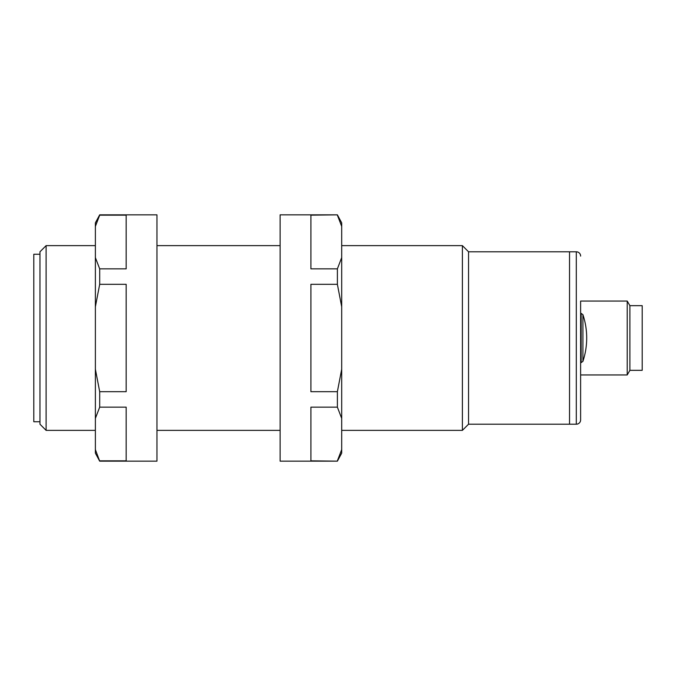 <?xml version="1.0" encoding="UTF-8"?>
<svg xmlns="http://www.w3.org/2000/svg" width="676" height="676" viewBox="0 0 676 676"><rect width="100%" height="100%" fill="white"/><g stroke="black" fill="none" stroke-linecap="round" stroke-linejoin="round"><path stroke-width="1.01" d="M582.906 323.289L582.906 361.364A73.895 73.895 0 0 0 582.906 314.636L582.906 323.289M629.888 305.67L629.888 370.33L642.2 370.33L642.2 305.67L629.888 305.67L627.218 301.057L580.625 301.057L580.625 374.943L627.218 374.943L627.218 301.057M629.888 370.33L627.218 374.943M580.625 301.057L580.625 419.897A4.309 4.309 0 0 1 576.307 424.207L569.538 424.207L569.538 251.793L468.544 251.793L462.392 245.633L341.693 245.633M580.625 256.103A4.309 4.309 0 0 0 576.307 251.793L569.538 251.793L569.538 424.207L468.544 424.207L468.544 251.793M580.625 419.897L580.625 374.943M39.96 421.748L33.8 421.748L33.8 254.252L39.96 254.252M46.112 430.367L39.96 424.207L39.96 251.793L46.112 245.633L46.112 430.367L95.375 430.367M468.544 424.207L462.392 430.367L462.392 245.633M99.693 214.841L95.375 226.401L95.375 222.843L99.693 214.841L156.959 214.841L156.959 461.159L99.693 461.159L95.375 449.599L95.375 453.157L99.693 461.159M99.693 268.854L126.167 268.854L126.167 215.162L99.693 215.162L95.375 226.401L95.375 306.786L99.693 284.317L99.693 268.854L95.375 257.615M99.693 460.838L126.167 460.838L126.167 407.146L99.693 407.146L99.693 391.683L126.167 391.683L126.167 284.317L99.693 284.317M95.375 449.599L95.375 418.385L99.693 407.146M99.693 391.683L95.375 369.214L95.375 418.385M95.375 369.214L95.375 306.786M337.383 214.841L341.693 222.843L341.693 226.401L337.383 215.162L341.693 226.401L341.693 306.786L337.383 284.317L310.909 284.317L310.909 391.683L337.383 391.683L337.383 407.146L310.909 407.146L310.909 460.838L337.383 461.159L280.118 461.159L280.118 214.841L337.383 214.841L310.909 215.162L310.909 268.854L337.383 268.854L337.383 284.317M337.383 391.683L341.693 369.214L341.693 306.786M341.693 369.214L341.693 418.385L337.383 407.146M337.383 460.838L341.693 449.599L341.693 418.385M341.693 449.599L341.693 453.157L337.383 461.159M337.383 268.854L341.693 257.615M580.625 362.632L581.149 362.632L581.149 313.368L580.625 313.368M576.307 424.207L576.307 251.793M581.149 362.632L582.906 361.364M582.906 314.636L581.149 313.368M280.118 245.633L156.959 245.633M95.375 245.633L46.112 245.633M462.392 430.367L341.693 430.367M280.118 430.367L156.959 430.367"/></g></svg>

